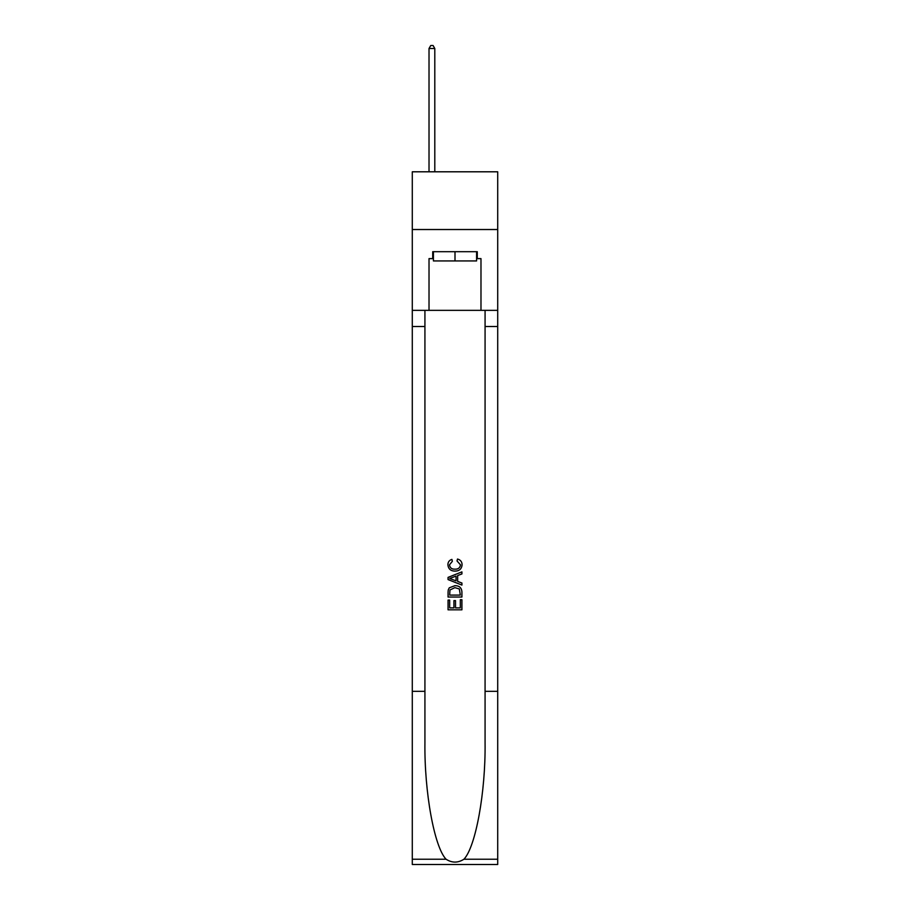 <?xml version="1.0" encoding="UTF-8"?>
<svg xmlns="http://www.w3.org/2000/svg" width="910" height="910" viewBox="0 0 910 910"><rect width="100%" height="100%" fill="white"/><g stroke="black" fill="none" stroke-linecap="round" stroke-linejoin="round"><path stroke-width="1.36" d="M497.713 229.525L497.713 171.797L412.287 171.797L412.287 229.525L497.713 229.525L497.713 310.344L480.98 310.344L480.98 258.622L477.284 258.622L477.284 251.695L432.716 251.695L432.716 258.622L433.41 258.622M476.59 251.695L476.59 260.931L433.41 260.931L433.41 251.695M455 251.695L455 260.931M460.323 599.701L460.323 607.88L455.523 607.88L460.323 607.88L460.323 599.701L461.916 599.701L461.916 609.825L448.061 609.825L448.073 600.065L448.061 609.825M453.931 600.6L453.931 607.88L449.665 607.88L453.931 607.88L453.931 600.6L455.523 600.6L455.523 607.88M449.256 587.837L448.266 589.862L449.256 587.837L454.92 585.676C459.345 585.653 461.688 587.792 461.916 592.08L461.916 597.04L448.073 597.04L448.073 592.308L448.061 597.04M457.491 559.036L457.036 560.981L457.491 559.036C460.426 559.798 461.962 561.686 462.098 564.689C461.723 568.943 459.322 571.082 454.886 571.116L454.886 571.116C450.632 571.014 448.3 568.886 447.891 564.723L447.891 564.723C447.959 561.993 449.301 560.207 451.917 559.388L452.338 561.345L449.483 564.826C449.904 567.817 451.701 569.262 454.886 569.159C458.128 569.33 459.994 567.897 460.505 564.871L457.036 560.981M463.929 859.233L497.713 859.233L497.713 864.5L412.287 864.5L412.287 691.327L424.924 691.327L424.924 742.81C424.31 792.018 434.298 846.994 446.071 859.233C452.02 863.033 457.969 863.033 463.929 859.233C475.702 846.994 485.69 792.018 485.075 742.81L485.075 310.344M448.061 577.384L448.061 579.579L461.916 585.085L448.073 579.579L448.073 577.384L461.916 571.878L448.061 577.384M485.075 691.327L497.713 691.327L497.713 310.344M412.287 691.327L412.287 229.525M424.924 310.344L424.924 691.327M497.713 859.233L497.713 691.327M412.287 310.344L429.019 310.344L429.019 258.622L432.716 258.622M429.019 310.344L480.98 310.344M476.59 258.622L477.284 258.622M461.916 571.878L461.916 573.948L457.662 575.529L457.662 581.433L461.916 583.014L461.916 585.085M452.224 579.431L456.058 580.842L456.058 576.121L449.665 578.487L452.224 579.431M456.058 576.121L456.058 580.842M448.073 592.308L448.266 589.862M459.345 588.963L460.323 595.083L459.345 588.963L454.886 587.633L449.95 589.987L449.665 595.083L460.323 595.083L449.665 595.083M448.073 600.065L449.665 600.065L449.665 607.88M434.798 171.797L434.798 48.503L429.019 48.503L429.019 171.797M429.019 48.503L430.76 45.5L433.069 45.5L434.798 48.503M485.075 326.508L497.713 326.508M424.924 326.508L412.287 326.508M412.287 859.233L446.071 859.233"/></g></svg>
